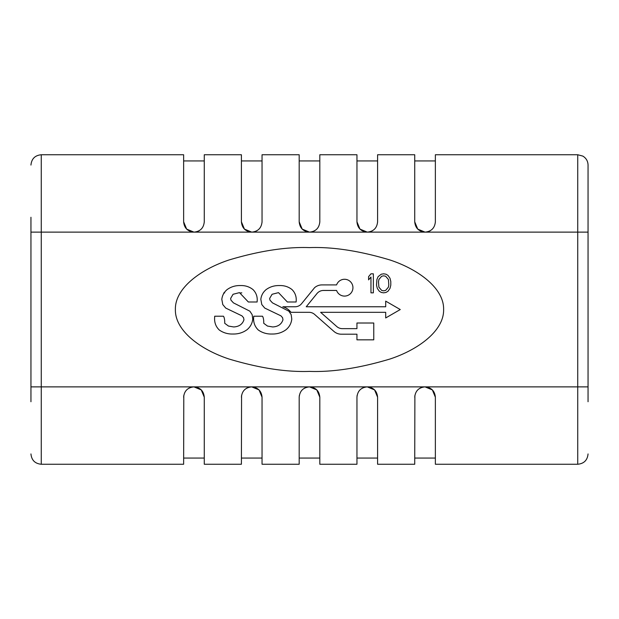 <?xml version="1.0" encoding="UTF-8"?>
<svg xmlns="http://www.w3.org/2000/svg" width="619" height="619" viewBox="0 0 619 619"><rect width="100%" height="100%" fill="white"/><g stroke="black" fill="none" stroke-linecap="round" stroke-linejoin="round"><path stroke-width="0.93" d="M588.05 232.125L577.736 232.125L577.736 154.75L582.843 156.104C586.185 158.162 587.918 161.149 588.05 165.064L588.05 401.731M240.613 292.872L241.812 292.872M224.705 292.872L223.637 293.011M30.95 309.91L30.95 217.269M30.95 246.153L30.95 309.5M577.736 154.75L435.366 154.75L435.366 221.811C434.755 228.071 431.319 231.514 425.044 232.125C418.754 231.491 415.318 228.055 414.73 221.811L414.73 154.75L377.59 154.75L377.59 221.811C376.979 228.071 373.543 231.514 367.276 232.125C360.985 231.491 357.542 228.055 356.954 221.811L356.954 154.75L319.814 154.75L319.814 221.811C319.211 228.071 315.767 231.514 309.5 232.125C303.209 231.491 299.774 228.055 299.186 221.811L299.186 154.75L262.046 154.75L262.046 221.811C261.435 228.071 257.999 231.514 251.724 232.125C245.434 231.491 241.998 228.055 241.41 221.811L241.41 154.75L204.27 154.75L204.27 221.811C203.659 228.071 200.223 231.514 193.956 232.125C187.665 231.491 184.222 228.055 183.634 221.811L183.634 154.75L41.264 154.75L41.264 386.875L193.956 386.875L201.252 389.9L204.27 397.189L204.27 464.25L241.41 464.25L241.565 395.402M414.885 395.402L414.73 464.25L377.59 464.25L377.59 397.189L374.572 389.9L367.276 386.875C373.567 387.517 377.01 390.953 377.59 397.189M241.41 397.189C242.014 390.929 245.457 387.494 251.724 386.875L259.028 389.9L262.046 397.189L262.046 464.25L299.186 464.25L299.186 397.189C299.789 390.929 303.225 387.494 309.5 386.875L367.276 386.875C361.001 387.494 357.565 390.929 356.954 397.189L356.954 464.25L319.814 464.25L319.814 397.189L316.804 389.9L309.5 386.875C315.798 387.517 319.234 390.953 319.814 397.189M414.73 397.189C415.334 390.929 418.777 387.494 425.044 386.875L577.736 386.875L577.736 464.25L435.366 464.25L435.366 397.189L432.348 389.9L425.044 386.875C431.342 387.517 434.778 390.953 435.366 397.189M183.797 395.402L183.634 464.25L41.264 464.25C34.997 463.639 31.561 460.196 30.95 453.936M344.528 279.27A8.411 8.411 0 0 1 352.938 287.68A8.411 8.411 0 0 1 336.589 290.458L323.482 290.458A8.411 8.411 0 0 0 316.959 293.568L306.235 306.769L385.699 306.769L385.699 301.136L400.261 309.546L385.699 317.957L385.699 312.316L320.619 312.316L336.79 326.553A8.411 8.411 0 0 0 342.346 328.65L356.939 328.65L356.939 323.01L373.76 323.01L373.76 339.831L356.939 339.831L356.939 334.198L341.301 334.198A11.181 11.181 0 0 1 333.912 331.405L314.607 314.413A8.411 8.411 0 0 0 309.051 312.316L290.984 312.316A15.382 15.382 0 0 0 282.829 306.769L295.077 306.769A8.411 8.411 0 0 0 301.608 303.658L314.584 287.68A11.181 11.181 0 0 1 321.957 284.91L336.589 284.91A8.411 8.411 0 0 1 344.528 279.27M385.637 290.412L388.415 287.17L388.809 284.74L388.415 279.478L385.637 276.236L383.656 275.834L381.675 276.236L378.898 279.478L378.503 281.908L378.898 287.17L381.675 290.412L383.656 290.822L385.637 290.412M388.02 291.224L386.039 292.439L383.656 292.841L381.281 292.439L379.292 291.224L377.311 288.384L376.522 285.15L376.917 279.478L378.108 276.647L381.281 274.209L383.656 273.807L386.039 274.209L388.02 275.424L390.001 278.264L390.798 281.506L390.798 285.15L390.001 288.384L388.02 291.224M368.591 279.881L368.591 276.647L370.967 273.807L373.35 273.807L373.35 292.841L370.967 292.841L370.967 277.049L368.591 279.881M296.238 300.254L296.13 301.995L287.363 301.995L278.504 292.632L272.089 294.28L269.652 298.42L269.954 300.122L272.461 302.869L288.88 311.179L291.17 314.653L291.781 319.033C291.309 323.373 289.382 326.948 285.978 329.765C281.877 332.697 277.242 334.113 272.081 334.02C266.944 334.19 262.34 332.844 258.278 329.989C254.896 326.7 253.349 322.607 253.628 317.709L253.72 316.224L262.487 316.224C263.4 317.609 263.818 319.969 263.74 323.296L267.47 326.058L272.739 326.956C278.109 326.639 281.521 324.24 282.968 319.76L282.589 317.717L280.964 315.852L264.746 308.076L261.798 304.563L260.831 299.356C261.272 295.456 263.021 292.214 266.069 289.638C269.969 286.79 274.41 285.436 279.386 285.56C284.26 285.382 288.516 286.759 292.145 289.692C294.984 292.64 296.346 296.161 296.238 300.254M257.218 300.254L257.117 301.995L248.351 301.995L239.491 292.632L233.069 294.28L230.639 298.42L230.933 300.122L233.44 302.869L249.867 311.179L252.157 314.653L252.761 319.033C252.297 323.373 250.362 326.948 246.966 329.765C242.857 332.697 238.23 334.113 233.069 334.02C227.924 334.19 223.327 332.844 219.265 329.989C215.884 326.7 214.329 322.607 214.615 317.709L214.7 316.224L223.467 316.224C224.38 317.609 224.798 319.969 224.72 323.296L228.457 326.058L233.719 326.956C239.089 326.639 242.501 324.24 243.956 319.76L243.569 317.717L241.944 315.852L225.734 308.076L222.778 304.563L221.819 299.356C222.26 295.456 224.001 292.214 227.049 289.638C230.949 286.79 235.39 285.436 240.365 285.56C245.248 285.382 249.496 286.759 253.125 289.692C255.964 292.64 257.334 296.161 257.218 300.254M309.5 247.6C286.187 246.772 259.369 250.904 229.03 259.98C200.231 269.482 174.852 288.485 175.386 309.5C174.852 330.515 200.231 349.518 229.03 359.02C259.369 368.096 286.187 372.228 309.5 371.4C332.813 372.228 359.631 368.096 389.97 359.02C418.769 349.518 444.148 330.515 443.614 309.5C444.148 288.485 418.769 269.482 389.97 259.98C359.631 250.904 332.813 246.772 309.5 247.6M188.741 388.283L189.337 387.966M183.634 397.189C184.245 390.929 187.681 387.494 193.956 386.875C200.247 387.517 203.69 390.953 204.27 397.189M419.837 388.283L420.433 387.966M435.366 221.811L435.358 222.236M430.344 230.663L429.571 231.08M588.05 386.875L577.736 386.875L577.736 232.125L425.044 232.125L417.748 229.1L414.73 221.811M377.59 221.811L377.582 222.236M372.568 230.663L371.802 231.08M425.044 232.125L367.276 232.125L359.972 229.1L356.954 221.811M319.814 221.811L319.806 222.236M314.8 230.663L314.026 231.08M367.276 232.125L309.5 232.125L302.196 229.1L299.186 221.811M262.046 221.811L262.038 222.236M257.024 230.663L256.251 231.08M309.5 232.125L251.724 232.125L244.428 229.1L241.41 221.811M204.27 221.811L204.262 222.236M199.248 230.663L198.482 231.08M251.724 232.125L193.956 232.125L186.652 229.1L183.634 221.811M588.05 165.064L588.05 217.269M246.517 388.283L247.113 387.966M193.956 386.875L251.724 386.875C258.022 387.517 261.458 390.953 262.046 397.189M299.186 397.189L299.341 395.402M304.293 388.283L304.881 387.966M356.954 397.189L357.117 395.402M362.061 388.283L362.657 387.966M41.264 464.25L41.264 386.875L30.95 386.875L30.95 232.125L30.95 401.731M193.956 232.125L30.95 232.125M251.724 386.875L309.5 386.875M367.276 386.875L425.044 386.875M204.27 458.06L183.634 458.06M435.366 458.06L414.73 458.06M414.73 160.94L435.366 160.94M356.954 160.94L377.59 160.94M299.186 160.94L319.814 160.94M241.41 160.94L262.046 160.94M183.634 160.94L204.27 160.94M577.736 464.25C583.996 463.639 587.439 460.203 588.05 453.936M262.046 458.06L241.41 458.06M319.814 458.06L299.186 458.06M377.59 458.06L356.954 458.06M41.264 154.75C34.997 155.361 31.561 158.804 30.95 165.064"/></g></svg>
